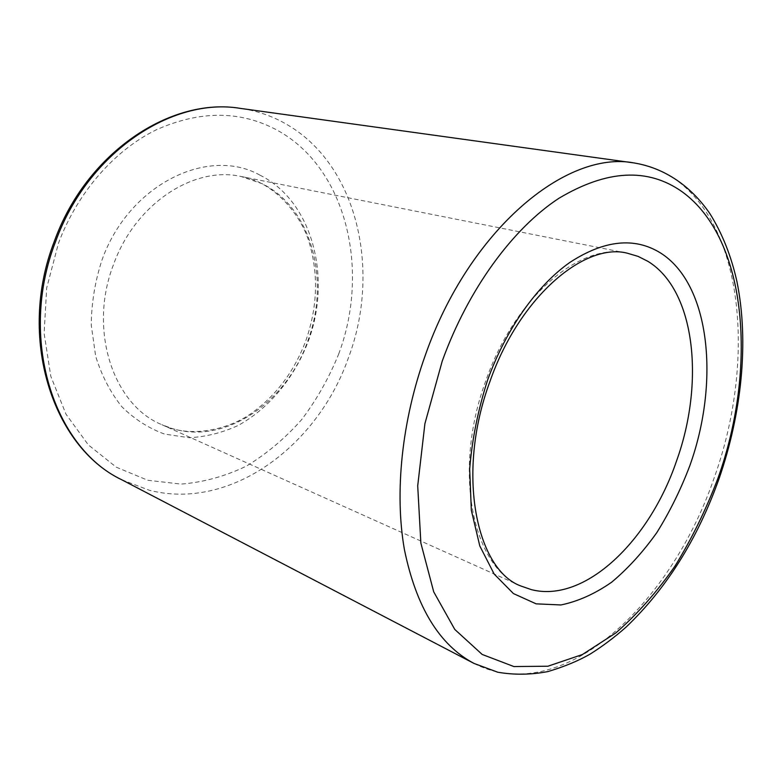 <?xml version="1.0" encoding="UTF-8"?>
<svg xmlns="http://www.w3.org/2000/svg" width="782" height="782" viewBox="0 0 782 782"><rect width="100%" height="100%" fill="white"/><g stroke="black" fill="none" stroke-linecap="round" stroke-linejoin="round"><path stroke-width="0.59" stroke-dasharray="3.91 2.93" d="M627.457 253.241C581.192 241.736 515.211 296.31 485.905 380.541C452.172 471.331 472.787 567.752 521.144 586.099L161.806 424.665L172.167 428.516C225.568 445.017 286.505 402.202 307.609 341.411C330.493 281.276 312.116 208.071 262.126 183.702L241.071 176.497C194.161 165.686 135.325 203.476 113.517 264.551C88.004 330.17 113.39 405.096 161.806 424.665C190.72 438.966 230.7 429.054 253.182 412.016C276.955 394.529 294.482 370.815 305.762 340.884C317.16 308.235 318.577 276.388 310.004 245.353C302.82 217.064 275.323 182.059 241.071 176.497L627.457 253.241M474.058 663.449C483.012 668.082 492.328 671.2 501.995 672.794C585.063 686.127 675.765 590.713 714.328 477.411C754.777 364.725 745.197 230.495 676.694 180.3C663.986 171.023 649.734 165.237 633.928 162.92M121.777 479.777L149.46 490.304C231.179 511.057 318.01 445.398 348.498 357.599C381.293 270.621 357.765 163.428 284.404 123.077C270.846 115.541 256.183 110.653 240.397 108.395M338.674 354.041C370.179 270.65 347.052 167.964 276.584 129.871C240.054 110.428 199.938 110.418 156.244 129.832C114.69 150.154 77.643 192.128 58.494 243.173L46.676 288.011L44.124 333.376L50.801 376.298L65.981 414.157L88.356 444.909L116.235 467.167L147.769 480.265L181.131 484.097C203.701 482.259 225.548 476.218 246.672 465.955C266.975 453.589 285.342 438.106 301.754 419.514C316.808 399.514 329.114 377.696 338.674 354.041M259.937 175.148C208.511 146.126 128.815 184.053 101.865 260.338C94.964 281.725 91.426 303.348 91.259 325.185L95.678 356.269C101.699 375.643 110.448 392.505 121.933 406.826C134.68 419.338 148.942 428.438 164.728 434.127L189.215 437.725C205.94 436.864 222.244 432.778 238.129 425.467C269.106 408.448 294.208 377.96 308.02 341.91C332.106 278.578 312.888 201.297 259.937 175.148"/><path stroke-width="1.17" d="M689.665 466.131C719.909 382.525 710.535 284.452 660.487 252.938C634.525 236.897 604.349 240.045 569.951 262.361C537.107 285.381 505.954 329.105 487.557 380.238C477.998 409.964 472.035 439.582 469.679 469.083L471.331 510.294L479.786 545.934L494.195 574.096L513.422 593.567L536.12 603.841L560.919 604.965C578.045 601.417 594.955 593.831 611.661 582.199C627.907 568.582 642.931 552.082 656.753 532.708C669.636 512.073 680.614 489.884 689.665 466.131M489.903 381.596C455.407 474.557 476.971 570.508 521.144 586.099L531.477 589.667C585.092 603.342 649.441 540.675 676.41 461.331C704.953 382.584 695.442 290.347 647.936 261.354L638.073 256.379L627.457 253.241C585.816 242.058 519.981 295.342 489.972 381.401M719.059 478.672C741.815 412.994 749.117 341.617 736.957 281.696C731.317 256.213 722.304 233.544 709.919 213.691C691.249 186.478 665.189 168.081 633.928 162.92C566.315 149.988 469.435 229.546 425.428 354.901C401.674 421.068 394.411 492.904 404.411 549.59C416.21 607.164 439.425 645.121 474.058 663.449L121.777 479.777C52.687 447.001 16.833 337.404 54.349 241.296C86.391 152.314 171.15 96.694 240.397 108.395C172.382 96.773 87.809 152.167 55.581 241.609C17.908 338.264 53.802 447.734 121.777 479.777M682.158 191.785C647.926 167.514 606.822 169.704 558.827 198.345C512.914 228.373 468.281 288.969 442.27 360.991L424.909 423.678L417.705 485.857L420.872 543.138L433.717 591.857L454.782 629.442L482.191 654.456L513.891 666.547L547.899 666.225L582.414 654.524L615.923 632.863C637.359 614.095 657.085 591.788 675.091 565.943C691.875 538.583 706.175 509.326 717.984 478.164C757.181 368.996 747.866 239.292 682.158 191.785M633.928 162.92L240.397 108.395M719.02 478.78C697.642 538.857 666.684 588.279 626.157 627.037C614.672 637.174 602.814 646.088 590.606 653.801C579.139 660.516 564.966 666.43 548.074 671.543C531.076 674.827 514.312 675.052 497.792 672.227L474.058 663.449"/></g></svg>

